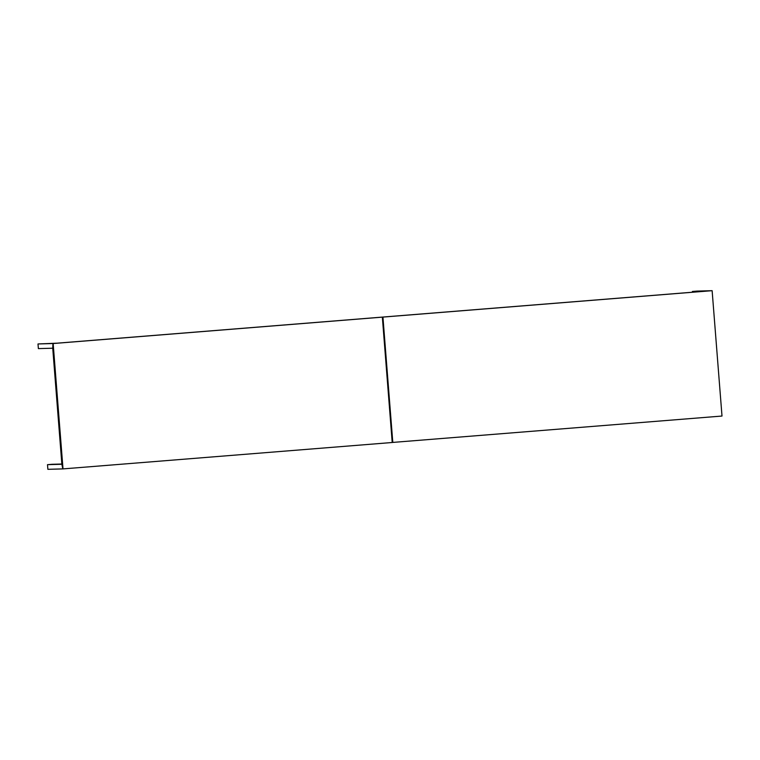 <?xml version="1.0" encoding="UTF-8"?>
<svg xmlns="http://www.w3.org/2000/svg" width="760" height="760" viewBox="0 0 760 760"><rect width="100%" height="100%" fill="white"/><g stroke="black" fill="none" stroke-linecap="round" stroke-linejoin="round"><path stroke-width="1.14" d="M710.904 290.776L692.398 291.469L696.986 291.099L692.398 291.469L692.455 292.22L692.398 291.469L711.92 290.69L696.986 291.099L711.92 290.69M712.13 290.681L722 416.043L392.207 442.462L722 416.043L712.13 290.681L382.935 317.091L712.13 290.681M706.771 291.07L382.156 317.11L382.935 317.091L392.806 442.453L382.935 317.091L382.156 317.11L706.771 291.07M392.198 442.32L392.768 442.272L392.198 442.32M382.365 317.309L382.926 317.262L382.365 317.309L382.926 317.262L392.768 442.272M62.843 468.901L53.153 343.539L382.346 317.138L392.217 442.5L63.013 468.901L392.217 442.5L382.346 317.138L53.153 343.539L381.567 317.158L56.962 343.188L38 343.957L38.37 348.612L52.734 348.213L52.934 343.539L56.962 343.188L38 343.957L52.934 343.539L38 343.957L38.37 348.612L52.734 348.213L61.873 464.265L47.5 464.664L47.87 469.319L62.804 468.901L61.864 464.265L52.088 464.293L47.5 464.664L47.87 469.319L63.013 468.901L53.153 343.539L52.734 348.213L61.873 464.265L62.757 467.827M52.088 464.293L61.854 464.018L52.088 464.293M54.036 343.453L52.982 343.539L53.057 344.613"/></g></svg>
